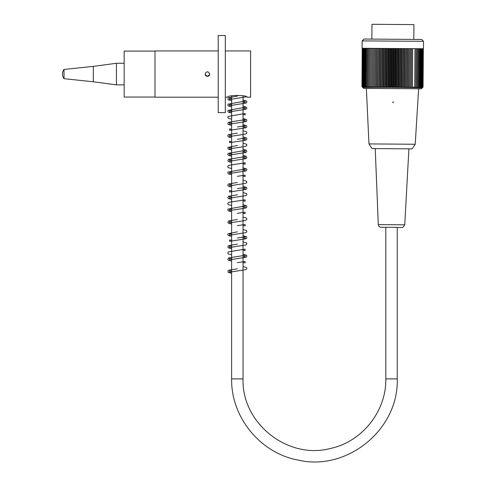 <?xml version="1.0" encoding="UTF-8"?>
<svg xmlns="http://www.w3.org/2000/svg" width="486" height="486" viewBox="0 0 486 486"><rect width="100%" height="100%" fill="white"/><g stroke="black" fill="none" stroke-linecap="round" stroke-linejoin="round"><path stroke-width="0.73" d="M154.998 51.097L124.161 51.097L124.161 97.042L154.998 97.042M413.92 24.598L413.817 39.402L364.014 39.044L421.678 39.457L365.861 39.056L371.875 39.099L371.984 24.3L413.92 24.598L371.984 24.3M395.877 24.47L373.679 24.312L395.877 24.47A0.62 0.62 90 0 1 395.883 24.47L390.021 24.428M367.531 56.03L366.954 56.03M423.513 41.322L362.149 40.885L362.094 48.284L423.464 48.722L423.513 41.322L421.678 39.457M422.255 87.875A115.334 81.551 -89.6 0 0 423.063 87.073A115.334 85.706 -89.6 0 1 422.219 87.875A115.334 77.171 -89.6 0 0 422.978 87.073A115.334 89.631 -89.6 0 1 422.097 87.875A115.334 72.578 -89.6 0 0 422.814 87.073A115.334 93.306 -89.6 0 1 421.891 87.875A115.334 67.791 -89.6 0 0 422.565 87.067A115.334 96.726 -89.6 0 1 421.605 87.875A115.334 62.816 -89.6 0 0 422.231 87.067A115.334 99.879 -89.6 0 1 421.247 87.869A115.334 57.664 -89.6 0 0 421.818 87.061A115.334 102.759 -89.6 0 1 420.803 87.869A115.334 52.36 -89.6 0 0 421.319 87.061A115.334 105.359 -89.6 0 1 420.281 87.863A115.334 46.911 -89.6 0 0 420.748 87.055A115.334 107.673 -89.6 0 1 419.685 87.857A115.334 41.328 -89.6 0 0 420.098 87.049A115.334 109.684 -89.6 0 1 419.017 87.857A115.334 35.642 -89.6 0 0 419.369 87.049A115.334 111.403 -89.6 0 1 418.27 87.851A115.334 29.853 -89.6 0 0 418.568 87.043A115.334 112.813 -89.6 0 1 417.456 87.844A115.334 23.978 -89.6 0 0 417.699 87.037A115.334 113.912 -89.6 0 1 416.575 87.838A115.334 18.043 -89.6 0 0 416.757 87.024A115.334 114.702 -89.6 0 1 415.627 87.832A115.334 12.053 -89.6 0 0 415.749 87.018A115.334 115.176 -89.6 0 1 414.613 87.82A115.334 6.039 -89.6 0 0 414.68 87.012A115.334 115.334 90 0 1 413.543 87.814L413.55 87.006A115.334 115.176 90.4 0 1 412.414 87.808A115.334 6.039 -89.6 0 1 412.359 86.994A115.334 114.702 90.4 0 1 411.229 87.796A115.334 12.053 -89.6 0 1 411.113 86.988A115.334 113.912 90.4 0 1 409.99 87.79A115.334 18.043 -89.6 0 1 409.82 86.976A115.334 112.813 90.4 0 1 408.708 87.778A115.334 23.978 -89.6 0 1 408.477 86.97A115.334 111.403 90.4 0 1 407.377 87.772A115.334 29.853 -89.6 0 1 407.092 86.958A115.334 109.684 90.4 0 1 406.01 87.759A115.334 35.642 -89.6 0 1 405.664 86.945A115.334 107.673 90.4 0 1 404.601 87.753A115.334 41.328 -89.6 0 1 404.206 86.939A115.334 105.359 90.4 0 1 403.161 87.741A115.334 46.911 -89.6 0 1 402.712 86.927A115.334 102.759 90.4 0 1 401.697 87.729A115.334 52.36 -89.6 0 1 401.187 86.915A115.334 99.879 90.4 0 1 400.203 87.717A115.334 57.664 -89.6 0 1 399.644 86.903A115.334 96.726 90.4 0 1 398.684 87.711A115.334 62.816 -89.6 0 1 398.077 86.897A115.334 93.306 90.4 0 1 397.153 87.699A115.334 67.791 -89.6 0 1 396.497 86.885A115.334 89.631 90.4 0 1 395.61 87.687A115.334 72.578 -89.6 0 1 394.905 86.873A115.334 85.706 90.4 0 1 394.055 87.674A115.334 77.171 -89.6 0 1 393.308 86.86A115.334 81.551 90.4 0 1 392.5 87.662A115.334 81.551 -89.6 0 1 391.704 86.848A115.334 77.171 90.4 0 1 390.944 87.656A115.334 85.706 -89.6 0 1 390.106 86.836A115.334 72.578 90.4 0 1 389.389 87.644A115.334 89.631 -89.6 0 1 388.514 86.824A115.334 67.791 90.4 0 1 387.846 87.632A115.334 93.306 -89.6 0 1 386.935 86.812A115.334 62.816 90.4 0 1 386.315 87.62A115.334 96.726 -89.6 0 1 385.368 86.806A115.334 57.664 90.4 0 1 384.797 87.608A115.334 99.879 -89.6 0 1 383.825 86.794A115.334 52.36 90.4 0 1 383.302 87.602A115.334 102.759 -89.6 0 1 382.3 86.781A115.334 46.911 90.4 0 1 381.838 87.589A115.334 105.359 -89.6 0 1 380.805 86.769A115.334 41.328 90.4 0 1 380.398 87.577A115.334 107.673 -89.6 0 1 379.347 86.763A115.334 35.642 90.4 0 1 378.989 87.571A115.334 109.684 -89.6 0 1 377.92 86.751A115.334 29.853 90.4 0 1 377.622 87.559A115.334 111.403 -89.6 0 1 376.535 86.739A115.334 23.978 90.4 0 1 376.292 87.547A115.334 112.813 -89.6 0 1 375.192 86.733A115.334 18.043 90.4 0 1 375.01 87.541A115.334 113.912 -89.6 0 1 373.898 86.721A115.334 12.053 90.4 0 1 373.77 87.529A115.334 114.702 -89.6 0 1 372.653 86.715A115.334 6.039 90.4 0 1 372.586 87.523A115.334 115.176 -89.6 0 1 371.462 86.702L371.456 87.516A115.334 115.334 90 0 1 370.332 86.696A115.334 6.039 90.4 0 0 370.387 87.51A115.334 115.176 90.4 0 1 369.263 86.69A115.334 12.053 90.4 0 0 369.372 87.498A115.334 114.702 90.4 0 1 368.254 86.684A115.334 18.043 90.4 0 0 368.424 87.492A115.334 113.912 90.4 0 1 367.313 86.672A115.334 23.978 90.4 0 0 367.544 87.486A115.334 112.813 90.4 0 1 366.444 86.666A115.334 29.853 90.4 0 0 366.73 87.48A115.334 111.403 90.4 0 1 365.642 86.666A115.334 35.642 90.4 0 0 365.988 87.474A115.334 109.684 90.4 0 1 364.913 86.66A115.334 41.328 90.4 0 0 365.314 87.474A115.334 107.673 90.4 0 1 364.263 86.654A115.334 46.911 90.4 0 0 364.719 87.468A115.334 105.359 90.4 0 1 363.692 86.648A115.334 52.36 90.4 0 0 364.196 87.462A115.334 102.759 90.4 0 1 363.194 86.648A115.334 57.664 90.4 0 0 363.759 87.462A115.334 99.879 90.4 0 1 362.781 86.642A115.334 62.816 90.4 0 0 363.394 87.456A115.334 96.726 90.4 0 1 362.447 86.642A115.334 67.791 90.4 0 0 363.109 87.456A115.334 93.306 90.4 0 1 362.198 86.636A115.334 72.578 90.4 0 0 362.908 87.456A115.334 89.631 90.4 0 1 362.034 86.636A115.334 77.171 90.4 0 0 362.781 87.456A115.334 85.706 90.4 0 1 361.949 86.636A115.334 81.551 90.4 0 0 362.744 87.456L363.662 88.385L421.326 88.798L422.255 87.875M362.222 48.284L361.949 86.636M362.307 48.284L362.034 86.636M362.471 48.284L362.198 86.636M362.72 48.29L362.447 86.642M363.054 48.29L362.781 86.642M363.467 48.296L363.194 86.648M363.965 48.296L363.692 86.648M364.536 48.302L364.263 86.654M365.186 48.308L364.913 86.66M365.915 48.308L365.642 86.666M366.717 48.314L366.444 86.666M367.586 48.321L367.313 86.672M368.528 48.327L368.254 86.684M369.536 48.339L369.263 86.69M370.605 48.345L370.332 86.696M371.735 48.351L371.462 86.702M372.865 48.363L372.586 87.523M372.926 48.363L372.653 86.715M374.05 48.369L373.77 87.529M374.171 48.369L373.898 86.721M375.289 48.375L375.01 87.541M375.465 48.381L375.192 86.733M376.571 48.387L376.292 87.547M376.808 48.387L376.535 86.739M377.901 48.393L377.622 87.559M378.193 48.4L377.92 86.751M379.268 48.406L378.989 87.571M379.621 48.406L379.347 86.763M380.678 48.418L380.398 87.577M381.079 48.418L380.805 86.769M382.118 48.424L381.838 87.589M382.573 48.43L382.3 86.781M383.582 48.436L383.302 87.602M384.098 48.442L383.825 86.794M385.076 48.448L384.797 87.608M385.641 48.454L385.368 86.806M386.595 48.46L386.315 87.62M387.208 48.46L386.935 86.812M388.126 48.466L387.846 87.632M388.788 48.472L388.514 86.824M389.669 48.479L389.389 87.644M390.38 48.485L390.106 86.836M391.224 48.491L390.944 87.656M391.977 48.497L391.704 86.848M392.779 48.503L392.5 87.662M423.063 87.073L423.336 48.722L423.063 87.073M422.978 87.073L423.251 48.722M422.814 87.073L423.087 48.715M422.565 87.067L422.838 48.715M422.231 87.067L422.504 48.715M421.818 87.061L422.091 48.709M421.319 87.061L421.593 48.709M420.748 87.055L421.022 48.703M420.098 87.049L420.372 48.697M419.369 87.049L419.643 48.691M418.568 87.043L418.841 48.685M417.699 87.037L417.972 48.679M416.757 87.024L417.031 48.673M415.749 87.018L416.022 48.667M414.68 87.012L414.953 48.661M413.55 87.006L413.543 87.814M412.693 48.643L412.414 87.808M412.359 86.994L412.632 48.643M411.508 48.636L411.229 87.796M411.113 86.988L411.387 48.636M410.269 48.624L409.99 87.79M409.82 86.976L410.093 48.624M408.987 48.618L408.708 87.778M408.477 86.97L408.75 48.618M407.657 48.606L407.377 87.772M407.092 86.958L407.365 48.606M406.29 48.6L406.01 87.759M405.664 86.945L405.938 48.594M404.881 48.588L404.601 87.753M404.206 86.939L404.48 48.588M403.441 48.576L403.161 87.741M402.712 86.927L402.985 48.576M401.977 48.57L401.697 87.729M401.187 86.915L401.46 48.564M400.482 48.557L400.203 87.717M399.644 86.903L399.917 48.551M398.963 48.545L398.684 87.711M398.077 86.897L398.35 48.539M397.433 48.533L397.153 87.699M396.497 86.885L396.77 48.533M395.89 48.527L395.61 87.687M394.905 86.873L395.179 48.521M394.334 48.515L394.055 87.674M393.308 86.86L393.581 48.509M368.971 143.917L372.021 148.576L412.11 148.868L415.226 144.251L368.971 143.917L366.365 88.403M392.409 102.467A1.853 1.853 -90 0 0 393.709 101.932M404.753 224.805L378.29 224.617C378.497 226.209 379.39 227.096 380.981 227.278L401.965 227.43L403.246 227.126L404.753 224.805L408.902 148.844M205.159 74.546L207.425 76.381L209.685 74.546M207.425 76.381C206.015 76.247 205.25 75.476 205.11 74.072C206.653 71.09 208.196 71.09 209.733 74.072C209.6 75.476 208.828 76.247 207.425 76.381M225.31 97.2L227.624 97.2C227.023 94.898 247.647 94.898 247.052 97.2L250.594 97.2L250.594 50.945L225.31 50.945M218.214 50.945L154.998 50.945L154.998 97.2L218.214 97.2M218.214 74.072L218.214 112.618L225.31 112.618L225.31 35.521L218.214 35.521L218.214 74.072M124.161 63.277L116.452 63.277L116.452 84.862L124.161 84.862M64.024 78.696L64.024 69.443A7.709 7.709 0 0 0 64.024 78.696L93.324 81.782L93.324 66.363L116.452 63.277M64.024 69.443L93.324 66.363M385.817 227.314L385.817 378.904L397.226 378.904L397.226 227.399M385.817 378.904C386.4 411.417 361.863 442.041 330 448.572C287.354 459.659 241.524 422.948 243.043 378.904L231.628 378.904C230.929 417.079 260.119 452.928 297.639 459.981C346.822 471.912 398.939 429.478 397.226 378.904M231.628 95.821L231.628 378.904M243.043 95.821L243.043 378.904M364.014 39.044L362.149 40.885M415.226 144.251L418.622 88.774M378.29 224.617L375.228 148.601M231.628 271.194L229.562 270.732L229.568 272.19L245.94 269.627L246.845 268.715L246.645 267.64L243.043 266.474M231.628 273.363L228.116 272.3L228.055 270.69L228.693 270.228L237.387 268.831M237.387 262.665L245.078 261.486L245.084 262.932L243.043 262.476M231.628 261.031L228.681 260.356L227.819 259.445L228.59 257.945L245.102 255.314L245.108 256.772L243.043 256.31M231.628 258.856L229.568 258.4L229.568 259.858L245.989 257.27L246.852 256.359L246.651 255.32L243.043 254.142M231.628 254.858L228.317 253.978L227.782 252.848L228.45 251.851L245.108 249.148L245.102 250.606L243.043 250.144M231.628 248.692L228.675 248.018L227.813 247.113L228.584 245.612L237.387 244.16M231.628 246.524L229.562 246.062L229.562 247.526L245.989 244.938L246.852 244.021L246.657 242.988L243.043 241.803M237.387 237.994L245.102 236.81L245.108 238.268L243.043 237.806M231.628 236.36L228.675 235.68L227.806 234.768L228.007 233.736L237.387 231.828M231.628 234.185L229.556 233.723L229.55 235.194L245.989 232.6L246.852 231.688L246.657 230.65L243.043 229.471M237.387 225.662L245.102 224.477L245.108 225.935L243.043 225.474M231.628 224.022L228.681 223.347L227.819 222.436L228.584 220.942L237.387 219.49M231.628 221.853L229.568 221.391L229.568 222.855L245.053 220.565L246.536 219.891L246.888 218.913L246.244 217.947L243.043 217.133M237.387 213.324L245.108 212.133L245.12 213.603L243.043 213.135M231.628 211.689L228.681 211.015L227.819 210.104L228.013 209.065L245.108 205.979L245.09 207.437L243.043 206.969M231.628 209.515L229.568 209.059L229.568 210.517L244.701 208.312L246.56 207.534L246.882 206.586L246.232 205.614L243.043 204.794M231.628 205.523L228.371 204.673L227.794 203.847L228.08 202.82L228.754 202.358L245.102 199.807L245.102 201.265L243.043 200.803M231.628 199.351L228.681 198.677L227.819 197.766L228.584 196.271L237.387 194.819M231.628 197.182L229.562 196.721L229.568 198.179L245.983 195.597L246.852 194.686L246.651 193.641L243.043 192.462M237.387 188.653L245.108 187.468L245.102 188.933L243.043 188.465M231.628 187.019L228.985 186.466L227.855 185.512L228.031 184.401L228.608 183.933L237.387 182.487M231.628 184.844L229.574 184.394L229.58 185.846L245.801 183.337L246.827 182.42L246.657 181.308L243.043 180.13M237.387 176.321L245.102 175.136L245.102 176.594L243.043 176.132M231.628 174.681L228.681 174.006L227.819 173.095L228.013 172.056L245.102 168.97L245.102 170.428L243.043 169.966M231.628 172.512L229.568 172.05L229.562 173.514L245.971 170.932L246.852 170.021L246.663 168.982L243.043 167.792M231.628 168.514L228.414 167.7L227.788 166.85L228.068 165.823L228.736 165.362L245.102 162.804L245.108 164.262L243.043 163.794M231.628 162.348L228.706 161.68L227.837 160.763L228.608 159.256L245.102 156.632L245.102 158.09L243.043 157.628M231.628 160.18L229.592 159.724L229.586 161.17L245.801 158.667L246.803 157.822L246.244 156.273L243.043 155.459M231.628 156.182L228.353 155.32L227.776 154.129L228.232 153.321L245.102 150.466L245.108 151.924L243.043 151.462M231.628 150.01L228.681 149.336L227.819 148.43L228.013 147.392L237.387 145.484M231.628 147.841L229.562 147.38L229.568 148.844L245.679 146.377L246.827 145.417L246.651 144.306L243.043 143.121M237.387 139.312L245.102 138.133L245.102 139.591L243.043 139.124M231.628 137.678L228.87 137.082L227.843 136.165L228.019 135.053L228.59 134.592L237.387 133.146M231.628 135.509L229.568 135.047L229.568 136.505L245.023 134.221L246.572 133.504L246.888 132.556L246.42 131.718L243.043 130.789M237.387 126.98L245.114 125.795L245.102 127.259L243.043 126.791M231.628 125.339L228.991 124.793L227.843 123.827L228.019 122.715L228.584 122.259L245.096 119.629L245.102 121.087L243.043 120.625M231.628 123.171L229.568 122.715L229.562 124.173L245.983 121.585L246.852 120.674L246.651 119.635L243.043 118.456M231.628 119.173L228.384 118.335L227.8 117.515L228.068 116.488L245.102 113.463L245.102 114.921L243.043 114.453M231.628 113.007L228.681 112.333L227.819 111.422L228.013 110.383L245.102 107.291L245.102 108.755L243.043 108.287M231.628 110.838L229.568 110.377L229.562 111.835L245.971 109.259L246.852 108.348L246.663 107.309L243.043 106.118M231.628 106.835L228.402 106.021L227.788 105.17L228.074 104.144L245.102 101.124L245.108 102.589L243.043 102.121M231.628 100.675L228.687 100.001L227.819 99.083L228.59 97.589L237.387 96.143M231.628 98.5L229.568 98.044L229.568 99.496L246.147 96.836M231.628 240.357L229.592 239.902L229.58 241.348L246.001 238.76L246.852 237.854L246.651 236.81L243.043 235.637M231.628 191.016L229.568 190.555L229.562 192.013L245.965 189.437L246.845 188.538L246.645 187.462L243.043 186.296M231.628 154.007L229.562 153.546L229.55 155.016L245.74 152.525L246.821 151.602L246.226 150.089L243.043 149.293M231.628 141.675L229.568 141.213L229.562 142.677L245.005 140.399L246.566 139.682L246.888 138.735L246.238 137.769L243.043 136.955M231.628 129.337L229.568 128.881L229.562 130.339L245.983 127.757L246.852 126.864L246.645 125.789L243.043 124.616M231.628 104.666L229.55 104.204L229.562 105.669L246.013 103.068L246.858 102.157L246.645 101.118L243.043 99.952M93.324 81.782L116.452 84.862"/></g></svg>
